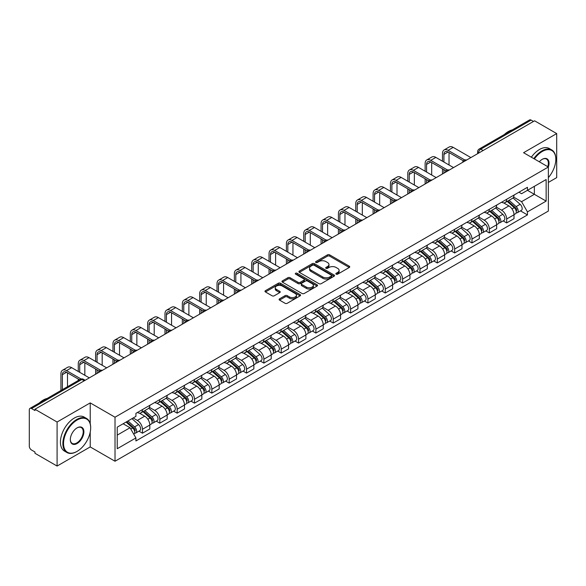 <?xml version="1.0" encoding="UTF-8"?>
<svg xmlns="http://www.w3.org/2000/svg" width="586" height="586" viewBox="0 0 586 586"><rect width="100%" height="100%" fill="white"/><g stroke="black" fill="none" stroke-linecap="round" stroke-linejoin="round"><path stroke-width="0.88" d="M336.166 274.16A1.077 0.623 0 0 0 337.697 274.16L349.285 267.465A1.546 0.894 0 0 0 349.739 266.835A1.546 0.894 0 0 0 349.285 266.205L329.647 254.866A1.546 0.894 0 0 0 327.464 254.866L315.869 261.561A1.077 0.623 0 0 0 315.554 262.001A1.077 0.623 0 0 0 315.869 262.44A1.077 0.623 0 0 0 317.4 262.44L318.894 261.576A4.937 2.849 0 0 1 325.882 261.576L327.515 262.521A4.937 2.849 0 0 1 328.966 264.535A4.937 2.849 0 0 1 327.515 266.557L326.021 267.421A1.077 0.623 0 0 0 325.699 267.861A1.077 0.623 0 0 0 326.021 268.3A1.077 0.623 0 0 0 327.545 268.3L329.046 267.436A4.937 2.849 0 0 1 336.027 267.436L337.668 268.381A4.937 2.849 0 0 1 339.111 270.395A4.937 2.849 0 0 1 337.668 272.417L336.166 273.281A1.077 0.623 0 0 0 335.851 273.721A1.077 0.623 0 0 0 336.166 274.16L336.166 273.281M279.559 298.845A1.546 0.894 0 0 0 279.104 299.475A1.546 0.894 0 0 0 279.559 300.105L285.067 303.284A1.546 0.894 0 0 0 287.25 303.284L300.127 295.849A1.546 0.894 0 0 0 300.581 295.219A1.546 0.894 0 0 0 300.127 294.59L280.489 283.25A1.546 0.894 0 0 0 278.306 283.25L265.429 290.685A1.546 0.894 0 0 0 264.975 291.315A1.546 0.894 0 0 0 265.429 291.945L272.087 295.784A1.546 0.894 0 0 0 274.263 295.784L279.778 292.604A1.546 0.894 0 0 0 280.225 291.975A1.546 0.894 0 0 0 279.778 291.345L276.475 289.44A4.131 2.381 0 0 1 275.266 287.755A4.131 2.381 0 0 1 277.815 285.55A4.131 2.381 0 0 1 282.313 286.071L295.241 293.535A4.131 2.381 0 0 1 296.457 295.219A4.131 2.381 0 0 1 293.908 297.424A4.131 2.381 0 0 1 289.403 296.904L287.25 295.659A1.546 0.894 0 0 0 285.067 295.659L279.559 298.845L279.559 300.105M115.017 417.21L90.222 402.897L57.091 422.023L34.97 409.255L534.578 120.804L556.7 133.579L523.569 152.704L548.364 167.017L115.017 417.21L115.017 461.241L548.364 211.048L548.364 167.017A9.588 5.538 -60 0 0 542.248 159.319L542.248 159.319A9.588 5.538 -60 0 0 539.303 161.787M319.004 283.69A1.546 0.894 0 0 0 321.187 283.69L334.064 276.255A1.546 0.894 0 0 0 334.518 275.625A1.546 0.894 0 0 0 334.064 274.995L314.426 263.656A1.546 0.894 0 0 0 312.243 263.656L299.365 271.091A1.546 0.894 0 0 0 298.911 271.721A1.546 0.894 0 0 0 299.365 272.351L319.004 283.69M296.033 274.395A1.077 0.623 0 0 1 297.124 274.548L297.124 273.266L317.099 284.796A1.546 0.894 0 0 1 317.546 285.426A1.546 0.894 0 0 1 317.099 286.056L304.222 293.491A1.546 0.894 0 0 1 302.039 293.491L282.393 282.144L282.393 280.884A1.546 0.894 0 0 0 281.947 281.514A1.546 0.894 0 0 0 282.393 282.144M282.393 280.884L287.909 277.705A1.546 0.894 0 0 1 290.092 277.705L298.054 282.305A1.546 0.894 0 0 0 300.237 282.305L303.892 280.196A1.546 0.894 0 0 0 304.346 279.566A1.546 0.894 0 0 0 303.892 278.936L295.6 274.145A1.077 0.623 0 0 1 295.285 273.706A1.077 0.623 0 0 1 295.952 273.127A1.077 0.623 0 0 1 297.124 273.266M57.091 422.023L57.091 466.053L34.97 453.286L34.97 451.996L31.527 450.011A3.142 1.817 -120 0 1 29.3 446.158L29.3 409.826A3.142 1.817 -120 0 1 29.952 408.391L80.311 379.318A3.142 1.817 60 0 1 81.886 379.472L31.527 408.545A3.142 1.817 -120 0 0 29.952 408.391M548.364 182.422L556.7 177.609L556.7 133.579M57.091 466.053L90.222 446.928L115.017 461.241M34.97 409.255L34.97 410.537L31.527 408.545M483.106 150.521L480.769 149.174A3.142 1.817 60 0 0 479.194 149.02L529.561 119.947A3.142 1.817 60 0 1 531.128 120.101L480.769 149.174A3.142 1.817 120 0 0 478.55 153.027L478.55 153.158M533.465 121.449L531.128 120.101M506.67 199.306A7.23 4.175 60 0 1 505.176 202.551L512.516 198.317A7.23 4.175 -120 0 0 514.01 195.065M496.261 207.092L501.557 210.154A7.23 4.175 60 0 1 506.67 219.01L514.01 214.776A7.23 4.175 -120 0 0 508.897 205.913L503.645 202.881M514.01 214.776L514.01 218.688L506.67 222.922L503.154 220.893M505.176 202.551A7.23 4.175 60 0 1 501.616 202.221M506.67 219.01L506.67 222.922M489.332 209.319A7.23 4.175 60 0 1 487.83 212.564L495.17 208.33A7.23 4.175 -120 0 0 496.664 205.078M485.809 230.906L489.332 232.935L496.664 228.701L496.664 224.782A7.23 4.175 -120 0 0 491.551 215.926L486.299 212.894M487.83 212.564A7.23 4.175 60 0 1 484.27 212.235M478.916 217.106L484.219 220.168A7.23 4.175 60 0 1 489.332 229.023L489.332 232.935M471.986 219.332A7.23 4.175 60 0 1 470.492 222.577L477.824 218.344A7.23 4.175 -120 0 0 479.326 215.091M468.47 240.919L471.986 242.948L479.326 238.714L479.326 234.796A7.23 4.175 -120 0 0 474.213 225.94L468.961 222.907M470.492 222.577A7.23 4.175 60 0 1 466.932 222.248M461.57 227.119L466.874 230.173A7.23 4.175 60 0 1 471.986 239.037L471.986 242.948M454.641 229.346A7.23 4.175 60 0 1 453.146 232.591L460.486 228.35A7.23 4.175 -120 0 0 461.98 225.105M451.125 250.933L454.641 252.962L461.98 248.728L461.98 244.809A7.23 4.175 -120 0 0 456.868 235.953L451.616 232.92M453.146 232.591A7.23 4.175 60 0 1 449.587 232.261M444.232 237.132L449.528 240.187A7.23 4.175 60 0 1 454.641 249.05L454.641 252.962M437.303 239.352A7.23 4.175 60 0 1 435.801 242.604L443.141 238.363A7.23 4.175 -120 0 0 444.635 235.118M433.787 260.946L437.303 262.975L444.642 258.741L444.642 254.822A7.23 4.175 -120 0 0 439.522 245.966L434.27 242.934M435.801 242.604A7.23 4.175 60 0 1 432.241 242.274M426.886 247.145L432.19 250.2A7.23 4.175 60 0 1 437.303 259.063L437.303 262.975M419.957 249.365A7.23 4.175 60 0 1 418.463 252.617L425.795 248.376A7.23 4.175 -120 0 0 427.297 245.131M416.441 270.959L419.957 272.988L427.297 268.754L427.297 264.835A7.23 4.175 -120 0 0 422.184 255.979L416.932 252.947M418.463 252.617A7.23 4.175 60 0 1 414.903 252.288M409.548 257.159L414.844 260.213A7.23 4.175 60 0 1 419.957 269.077L419.957 272.988M402.619 259.378A7.23 4.175 60 0 1 401.117 262.631L408.457 258.389A7.23 4.175 -120 0 0 409.951 255.144M399.095 280.972L402.619 283.001L409.951 278.768L409.951 274.849A7.23 4.175 -120 0 0 404.838 265.993L399.586 262.96M401.117 262.631A7.23 4.175 60 0 1 397.557 262.301M392.202 267.172L397.498 270.227A7.23 4.175 60 0 1 402.619 279.083L402.619 283.001M385.273 269.392A7.23 4.175 60 0 1 383.771 272.644L391.111 268.403A7.23 4.175 -120 0 0 392.613 265.158M381.757 290.986L385.273 293.015L392.613 288.781L392.613 284.862A7.23 4.175 -120 0 0 387.5 276.006L382.248 272.973M383.771 272.644A7.23 4.175 60 0 1 380.211 272.314M374.857 277.178L380.16 280.24A7.23 4.175 60 0 1 385.273 289.096L385.273 293.015M367.927 279.405A7.23 4.175 60 0 1 366.433 282.65L373.773 278.416A7.23 4.175 -120 0 0 375.267 275.171M364.411 300.999L367.927 303.028L375.267 298.794L375.267 294.875A7.23 4.175 -120 0 0 370.154 286.019L364.902 282.987M366.433 282.65A7.23 4.175 60 0 1 362.873 282.327M357.519 287.191L362.815 290.253A7.23 4.175 60 0 1 367.927 299.109L367.927 303.028M350.589 289.418A7.23 4.175 60 0 1 349.088 292.663L356.427 288.429A7.23 4.175 -120 0 0 357.921 285.184M347.066 311.005L350.589 313.041L357.921 308.8L357.921 304.888A7.23 4.175 -120 0 0 352.809 296.033L347.557 293M349.088 292.663A7.23 4.175 60 0 1 345.528 292.341M340.173 297.205L345.476 300.266A7.23 4.175 60 0 1 350.589 309.122L350.589 313.041M333.244 299.431A7.23 4.175 60 0 1 331.749 302.676L339.082 298.442A7.23 4.175 -120 0 0 340.583 295.197M329.728 321.018L333.244 323.054L340.583 318.813L340.583 314.902A7.23 4.175 -120 0 0 335.47 306.046L330.218 303.013M331.749 302.676A7.23 4.175 60 0 1 328.189 302.354M322.827 307.218L328.131 310.28A7.23 4.175 60 0 1 333.244 319.136L333.244 323.054M315.898 309.445A7.23 4.175 60 0 1 314.404 312.69L321.743 308.456A7.23 4.175 -120 0 0 323.238 305.211M312.382 331.031L315.898 333.068L323.238 328.827L323.238 324.915A7.23 4.175 -120 0 0 318.125 316.059L312.873 313.027M314.404 312.69A7.23 4.175 60 0 1 310.844 312.367M305.489 317.231L310.785 320.293A7.23 4.175 60 0 1 315.898 329.149L315.898 333.068M298.56 319.458A7.23 4.175 60 0 1 297.058 322.703L304.398 318.469A7.23 4.175 -120 0 0 305.892 315.224M295.044 341.045L298.56 343.081L305.899 338.84L305.899 334.928A7.23 4.175 -120 0 0 300.779 326.072L295.527 323.04M297.058 322.703A7.23 4.175 60 0 1 293.498 322.381M288.144 327.244L293.447 330.306A7.23 4.175 60 0 1 298.56 339.162L298.56 343.081M281.214 329.471A7.23 4.175 60 0 1 279.72 332.716L287.052 328.482A7.23 4.175 -120 0 0 288.554 325.237M277.698 351.058L281.214 353.087L288.554 348.853L288.554 344.942A7.23 4.175 -120 0 0 283.441 336.078L278.189 333.053M279.72 332.716A7.23 4.175 60 0 1 276.16 332.394M270.805 337.258L276.101 340.32A7.23 4.175 60 0 1 281.214 349.175L281.214 353.087M263.876 339.484A7.23 4.175 60 0 1 262.374 342.729L269.714 338.496A7.23 4.175 -120 0 0 271.208 335.251M260.352 361.071L263.876 363.1L271.208 358.866L271.208 354.955A7.23 4.175 -120 0 0 266.095 346.092L260.843 343.059M262.374 342.729A7.23 4.175 60 0 1 258.814 342.4M253.46 347.271L258.756 350.333A7.23 4.175 60 0 1 263.876 359.189L263.876 363.1M246.53 349.498A7.23 4.175 60 0 1 245.036 352.743L252.368 348.509A7.23 4.175 -120 0 0 253.87 345.257M243.014 371.085L246.53 373.114L253.87 368.88L253.87 364.968A7.23 4.175 -120 0 0 248.757 356.105L243.505 353.072M245.036 352.743A7.23 4.175 60 0 1 241.469 352.413M236.114 357.284L241.417 360.346A7.23 4.175 60 0 1 246.53 369.202L246.53 373.114M229.185 359.511A7.23 4.175 60 0 1 227.69 362.756L235.03 358.522A7.23 4.175 -120 0 0 236.524 355.27M225.669 381.098L229.185 383.127L236.524 378.893L236.524 374.974A7.23 4.175 -120 0 0 231.411 366.118L226.159 363.086M227.69 362.756A7.23 4.175 60 0 1 224.13 362.426M218.776 367.297L224.072 370.359A7.23 4.175 60 0 1 229.185 379.215L229.185 383.127M211.846 369.524A7.23 4.175 60 0 1 210.345 372.769L217.684 368.535A7.23 4.175 -120 0 0 219.179 365.283M208.323 391.111L211.846 393.14L219.179 388.906L219.179 384.987A7.23 4.175 -120 0 0 214.066 376.131L208.814 373.099M210.345 372.769A7.23 4.175 60 0 1 206.785 372.44M201.43 377.311L206.733 380.365A7.23 4.175 60 0 1 211.846 389.229L211.846 393.14M194.501 379.538A7.23 4.175 60 0 1 193.006 382.783L200.339 378.541A7.23 4.175 -120 0 0 201.84 375.296M190.985 401.124L194.501 403.153L201.84 398.92L201.84 395.001A7.23 4.175 -120 0 0 196.728 386.145L191.475 383.112M193.006 382.783A7.23 4.175 60 0 1 189.446 382.453M184.092 387.324L189.388 390.379A7.23 4.175 60 0 1 194.501 399.242L194.501 403.153M177.155 389.551A7.23 4.175 60 0 1 175.661 392.796L183 388.555A7.23 4.175 -120 0 0 184.495 385.31M173.639 411.138L177.155 413.167L184.495 408.933L184.495 405.014A7.23 4.175 -120 0 0 179.382 396.158L174.13 393.125M175.661 392.796A7.23 4.175 60 0 1 172.101 392.466M166.746 397.337L172.042 400.392A7.23 4.175 60 0 1 177.155 409.255L177.155 413.167M159.817 399.557A7.23 4.175 60 0 1 158.315 402.809L165.655 398.568A7.23 4.175 -120 0 0 167.156 395.323M156.301 421.151L159.817 423.18L167.156 418.946L167.156 415.027A7.23 4.175 -120 0 0 162.036 406.171L156.784 403.139M158.315 402.809A7.23 4.175 60 0 1 154.755 402.479M149.401 407.351L154.704 410.405A7.23 4.175 60 0 1 159.817 419.268L159.817 423.18M142.471 409.57A7.23 4.175 60 0 1 140.977 412.822L148.309 408.581A7.23 4.175 -120 0 0 149.811 405.336M138.955 431.164L142.471 433.193L149.811 428.959L149.811 425.04A7.23 4.175 -120 0 0 144.698 416.185L139.446 413.152M140.977 412.822A7.23 4.175 60 0 1 137.417 412.493M133.132 417.979L137.358 420.418A7.23 4.175 60 0 1 142.471 429.274L142.471 433.193M518.954 192.215L521.569 193.717L546.137 179.536L534.351 186.341L534.351 194.296L521.569 201.679L513.6 197.079M117.237 435.12L130.019 427.736L135.915 437.94L117.237 448.722L117.237 427.157L135.915 416.375L135.915 413.357L527.459 187.3L527.459 190.318L546.137 201.101L527.459 211.883L521.569 201.679M546.137 179.536L546.137 201.101M135.915 437.94L135.915 440.958L527.459 214.901L527.459 211.883M90.222 402.897L90.222 423.707M90.222 432.102L90.222 446.928M130.019 427.736L123.126 423.759M520.5 210.879L527.459 214.901M336.598 274.314L337.668 273.699A4.937 2.849 0 0 0 339.111 271.684L339.111 270.395M328.966 264.535L328.966 265.824A4.937 2.849 0 0 1 327.515 267.839L326.446 268.454M349.271 267.48L329.647 256.148A1.546 0.894 0 0 0 327.464 256.148L316.301 262.594M334.064 274.995L334.064 276.255L314.426 264.938A1.546 0.894 0 0 0 312.243 264.938L299.387 272.365M331.339 276.065A1.077 0.623 0 0 0 331.654 275.625A1.077 0.623 0 0 0 331.339 275.186L314.096 265.231A1.077 0.623 0 0 0 312.565 265.231L310.983 266.147A4.937 2.849 0 0 0 309.54 268.161A4.937 2.849 0 0 0 310.983 270.175L322.769 276.98A4.937 2.849 0 0 0 329.757 276.98L331.339 276.065L331.339 277.354A1.077 0.623 0 0 0 331.654 276.907L331.654 275.625M309.54 268.161L309.54 269.443A4.937 2.849 0 0 0 310.983 271.457L310.983 270.175M331.339 277.354L329.757 278.262A4.937 2.849 0 0 1 322.769 278.262L310.983 271.457M282.415 282.159L287.909 278.987L287.909 277.705M304.346 279.566L304.346 280.848A1.546 0.894 0 0 1 303.892 281.478L300.237 283.587A1.546 0.894 0 0 1 298.054 283.587L290.092 278.987A1.546 0.894 0 0 0 287.909 278.987M297.124 274.548L317.077 286.063M306.324 287.074A4.131 2.381 0 0 0 310.822 287.594A4.131 2.381 0 0 0 313.371 285.389A4.131 2.381 0 0 0 312.162 283.705L307.606 281.075A1.546 0.894 0 0 0 305.423 281.075L301.768 283.185A1.546 0.894 0 0 0 301.314 283.814A1.546 0.894 0 0 0 301.768 284.444L306.324 287.074L306.324 288.363A4.131 2.381 0 0 0 310.822 288.876A4.131 2.381 0 0 0 313.371 286.679L313.371 285.389M301.314 283.814L301.314 285.104A1.546 0.894 0 0 0 301.768 285.734L301.768 284.444M306.324 288.363L301.768 285.734M296.457 295.219L296.457 296.501A4.131 2.381 0 0 1 293.908 298.706A4.131 2.381 0 0 1 289.403 298.186L287.25 296.948A1.546 0.894 0 0 0 285.067 296.948L279.581 300.113M275.266 287.755L275.266 289.037A4.131 2.381 0 0 0 276.475 290.722L276.475 289.44M279.756 292.619L276.475 290.722M300.105 295.864L280.489 284.532A1.546 0.894 0 0 0 278.306 284.532L265.451 291.953M507.176 201.394L514.244 207.7A3.934 2.271 60 0 1 515.475 213.78L514.01 214.63M507.359 201.562L510.684 203.481M507.886 200.983L515.753 208.001A1.89 1.091 60 0 1 516.347 210.916A1.89 1.091 60 0 1 516.171 210.989M509.066 200.302L516.134 206.609A3.934 2.271 60 0 1 517.365 212.689A3.934 2.271 60 0 1 516.178 212.813M513.006 197.936L520.134 204.302A3.934 2.271 60 0 1 521.364 210.381L517.365 212.689M443.917 162.044L443.917 154.404A5.897 3.406 60 0 1 445.14 151.708A5.897 3.406 60 0 1 448.085 152.001L463.401 160.842M470.873 157.583L453.198 147.379A7.94 4.585 -120 0 0 449.228 146.983L444.115 149.935A7.94 4.585 -120 0 0 442.474 153.576L442.474 161.209M464.837 160L448.085 150.331A7.94 4.585 -120 0 0 444.115 149.935M442.474 168.783L442.474 173.983M443.917 173.148L443.917 169.618M449.03 164.996L449.03 152.543M489.83 211.407L496.899 217.714A3.934 2.271 60 0 1 498.129 223.793L496.664 224.643M490.021 211.575L493.346 213.494M490.541 210.997L498.408 218.014A1.89 1.091 60 0 1 499.001 220.929A1.89 1.091 60 0 1 498.825 221.003M491.72 210.315L498.789 216.622A3.934 2.271 60 0 1 500.019 222.702A3.934 2.271 60 0 1 498.833 222.827M495.661 207.949L502.788 214.315A3.934 2.271 60 0 1 504.026 220.395L500.019 222.702M472.492 221.42L479.553 227.727A3.934 2.271 60 0 1 480.791 233.807L479.326 234.649M472.675 221.589L476 223.508M473.202 221.01L481.062 228.027A1.89 1.091 60 0 1 481.655 230.943A1.89 1.091 60 0 1 481.487 231.016M474.382 220.329L481.443 226.636A3.934 2.271 60 0 1 482.681 232.715A3.934 2.271 60 0 1 481.494 232.84M478.315 217.963L485.45 224.328A3.934 2.271 60 0 1 486.68 230.401L482.681 232.715M426.571 172.057L426.571 164.417A5.897 3.406 60 0 1 427.795 161.721A5.897 3.406 60 0 1 430.739 162.014L446.056 170.856M453.535 167.596L435.859 157.392A7.94 4.585 -120 0 0 431.889 156.997L426.769 159.949A7.94 4.585 -120 0 0 425.128 163.582L425.128 171.222M447.492 170.013L430.739 160.344A7.94 4.585 -120 0 0 426.769 159.949M425.128 178.796L425.128 183.997M426.571 183.162L426.571 179.631M431.684 175.009L431.684 162.556M409.233 182.07L409.233 174.43A5.897 3.406 60 0 1 410.449 171.735A5.897 3.406 60 0 1 413.401 172.028L428.718 180.869M436.189 177.609L418.514 167.406A7.94 4.585 -120 0 0 414.544 167.01L409.431 169.962A7.94 4.585 -120 0 0 407.783 173.595L407.783 181.235M430.153 180.027L413.401 170.358A7.94 4.585 -120 0 0 409.431 169.962M407.783 188.809L407.783 194.01M409.233 193.175L409.233 189.644M414.346 185.022L414.346 172.57M548.364 177.595A19.184 11.075 120 0 0 555.814 159.319A19.184 11.075 120 0 0 542.248 151.488A19.184 11.075 120 0 0 534.373 158.945M533.802 158.616A19.653 11.346 -60 0 1 541.911 150.91A19.653 11.346 -60 0 1 551.741 149.935A19.653 11.346 -60 0 1 555.814 158.931A19.653 11.346 -60 0 1 555.806 159.128M547.771 166.68A9.12 5.267 120 0 0 546.474 159.055A9.12 5.267 120 0 0 542.079 159.414M504.37 134.487A19.653 11.346 -60 0 1 508.34 131.528A19.653 11.346 -60 0 1 512.311 129.902M531.356 157.202A19.653 11.346 -60 0 1 539.472 149.496A19.653 11.346 -60 0 1 549.294 148.522L551.741 149.935M76.773 451.55L77.103 451.359A19.184 11.075 120 0 0 90.669 427.868A19.184 11.075 120 0 0 77.103 420.037A19.184 11.075 120 0 0 63.544 443.529A19.184 11.075 120 0 0 77.103 451.359L76.773 451.55A19.653 11.346 -60 0 1 66.943 452.524A19.653 11.346 -60 0 1 63.933 436.775A19.653 11.346 -60 0 1 76.773 419.459A19.653 11.346 -60 0 1 86.596 418.485A19.653 11.346 -60 0 1 90.669 427.48A19.653 11.346 -60 0 1 90.669 427.677M77.103 427.868L77.103 427.868A9.588 5.538 -60 0 1 83.886 431.779A9.588 5.538 -60 0 1 77.103 443.529A9.588 5.538 -60 0 1 70.32 439.61A9.588 5.538 -60 0 1 77.103 427.868L77.103 427.868M70.327 439.412A9.12 5.267 120 0 0 72.21 443.404A9.12 5.267 120 0 0 76.773 442.95A9.12 5.267 120 0 0 82.729 434.915A9.12 5.267 120 0 0 81.329 427.604A9.12 5.267 120 0 0 76.934 427.963M39.225 403.036A19.653 11.346 -60 0 1 43.196 400.077A19.653 11.346 -60 0 1 47.166 398.451M66.943 452.524L64.497 451.11A19.653 11.346 -60 0 1 61.486 435.361A19.653 11.346 -60 0 1 74.327 418.045A19.653 11.346 -60 0 1 84.15 417.071L86.596 418.485M455.146 231.433L462.215 237.74A3.934 2.271 60 0 1 463.445 243.82L461.98 244.662M455.329 231.602L458.662 233.521M455.857 231.023L463.724 238.041A1.89 1.091 60 0 1 464.317 240.956A1.89 1.091 60 0 1 464.141 241.029M457.036 230.342L464.105 236.649A3.934 2.271 60 0 1 465.335 242.729A3.934 2.271 60 0 1 464.149 242.853M460.977 227.976L468.104 234.341A3.934 2.271 60 0 1 469.342 240.414L465.335 242.729M437.801 241.447L444.869 247.753A3.934 2.271 60 0 1 446.107 253.833L444.635 254.676M437.991 241.615L441.317 243.534M438.518 241.036L446.378 248.054A1.89 1.091 60 0 1 446.972 250.969A1.89 1.091 60 0 1 446.803 251.035M439.69 240.355L446.759 246.662A3.934 2.271 60 0 1 447.997 252.742A3.934 2.271 60 0 1 446.803 252.866M443.631 237.989L450.759 244.355A3.934 2.271 60 0 1 451.996 250.427L447.997 252.742M420.462 251.46L427.524 257.767A3.934 2.271 60 0 1 428.762 263.846L427.297 264.689M420.645 251.628L423.971 253.548M421.173 251.05L429.04 258.067A1.89 1.091 60 0 1 429.626 260.982A1.89 1.091 60 0 1 429.457 261.048M422.352 250.369L429.413 256.675A3.934 2.271 60 0 1 430.651 262.755A3.934 2.271 60 0 1 429.465 262.88M426.293 248.003L433.42 254.368A3.934 2.271 60 0 1 434.651 260.44L430.651 262.755M391.888 192.083L391.888 184.444A5.897 3.406 60 0 1 393.111 181.748A5.897 3.406 60 0 1 396.055 182.041L411.372 190.882M418.844 187.623L401.168 177.419A7.94 4.585 -120 0 0 397.198 177.023L392.085 179.975A7.94 4.585 -120 0 0 390.444 183.608L390.444 191.248M412.808 190.04L396.055 180.371A7.94 4.585 -120 0 0 392.085 179.975M390.444 198.822L390.444 204.023M391.888 203.188L391.888 199.658M397 195.035L397 182.583M374.542 202.097L374.542 194.457A5.897 3.406 60 0 1 375.765 191.761A5.897 3.406 60 0 1 378.717 192.054L394.026 200.895M401.505 197.636L383.83 187.432A7.94 4.585 -120 0 0 379.86 187.037L374.747 189.989A7.94 4.585 -120 0 0 373.099 193.622L373.099 201.262M395.462 200.053L378.717 190.384A7.94 4.585 -120 0 0 374.747 189.989M373.099 208.836L373.099 214.036M374.542 213.201L374.542 209.671M379.662 205.049L379.662 192.596M357.204 212.11L357.204 204.47A5.897 3.406 60 0 1 358.42 201.774A5.897 3.406 60 0 1 361.372 202.067L376.688 210.909M384.16 207.649L366.484 197.445A7.94 4.585 -120 0 0 362.514 197.05L357.401 200.002A7.94 4.585 -120 0 0 355.753 203.635L355.753 211.275M378.124 210.066L361.372 200.397A7.94 4.585 -120 0 0 357.401 200.002M355.753 218.849L355.753 224.05M357.204 223.215L357.204 219.684M362.316 215.062L362.316 202.61M403.117 261.473L410.185 267.78A3.934 2.271 60 0 1 411.416 273.86L409.951 274.702M403.307 261.642L406.633 263.561M403.827 261.063L411.694 268.08A1.89 1.091 60 0 1 412.288 270.996A1.89 1.091 60 0 1 412.112 271.062M405.007 260.382L412.075 266.689A3.934 2.271 60 0 1 413.306 272.768A3.934 2.271 60 0 1 412.119 272.893M408.947 258.016L416.075 264.374A3.934 2.271 60 0 1 417.313 270.454L413.306 272.768M339.858 222.123L339.858 214.483A5.897 3.406 60 0 1 341.081 211.788A5.897 3.406 60 0 1 344.026 212.073L359.343 220.922M366.821 217.662L349.139 207.459A7.94 4.585 -120 0 0 345.169 207.063L340.056 210.015A7.94 4.585 -120 0 0 338.415 213.648L338.415 221.288M360.778 220.08L344.026 210.411A7.94 4.585 -120 0 0 340.056 210.015M338.415 228.862L338.415 234.063M339.858 233.228L339.858 229.697M344.971 225.075L344.971 212.623M385.771 271.486L392.84 277.793A3.934 2.271 60 0 1 394.078 283.873L392.605 284.715M385.962 271.655L389.287 273.574M386.489 271.076L394.349 278.094A1.89 1.091 60 0 1 394.942 281.009A1.89 1.091 60 0 1 394.774 281.075M387.661 270.395L394.73 276.702A3.934 2.271 60 0 1 395.968 282.782A3.934 2.271 60 0 1 394.781 282.906M391.602 268.029L398.736 274.387A3.934 2.271 60 0 1 399.967 280.467L395.968 282.782M322.52 232.137L322.52 224.497A5.897 3.406 60 0 1 323.736 221.801A5.897 3.406 60 0 1 326.688 222.087L342.004 230.935M349.476 227.676L331.801 217.465A7.94 4.585 -120 0 0 327.83 217.076L322.718 220.028A7.94 4.585 -120 0 0 321.069 223.662L321.069 231.302M343.44 230.093L326.688 220.424A7.94 4.585 -120 0 0 322.718 220.028M321.069 238.876L321.069 244.069M322.52 243.241L322.52 239.711M327.633 235.089L327.633 222.636M368.433 281.5L375.501 287.807A3.934 2.271 60 0 1 376.732 293.879L375.267 294.729M368.616 281.668L371.942 283.587M369.143 281.09L377.01 288.107A1.89 1.091 60 0 1 377.604 291.022A1.89 1.091 60 0 1 377.428 291.088M370.323 280.408L377.391 286.715A3.934 2.271 60 0 1 378.622 292.795A3.934 2.271 60 0 1 377.435 292.919M374.264 278.042L381.391 284.4A3.934 2.271 60 0 1 382.621 290.48L378.622 292.795M305.174 242.15L305.174 234.51A5.897 3.406 60 0 1 306.397 231.807A5.897 3.406 60 0 1 309.342 232.1L324.659 240.941M332.13 237.689L314.455 227.478A7.94 4.585 -120 0 0 310.485 227.09L305.372 230.042A7.94 4.585 -120 0 0 303.731 233.675L303.731 241.315M326.094 240.106L309.342 230.437A7.94 4.585 -120 0 0 305.372 230.042M303.731 248.889L303.731 254.082M305.174 253.255L305.174 249.724M310.287 245.102L310.287 232.649M351.087 291.513L358.156 297.82A3.934 2.271 60 0 1 359.386 303.892L357.921 304.742M351.278 291.682L354.603 293.601M351.805 291.103L359.665 298.12A1.89 1.091 60 0 1 360.258 301.036A1.89 1.091 60 0 1 360.082 301.101M352.977 290.422L360.046 296.728A3.934 2.271 60 0 1 361.276 302.801A3.934 2.271 60 0 1 360.09 302.933M356.918 288.056L364.045 294.414A3.934 2.271 60 0 1 365.283 300.493L361.276 302.801M287.829 252.163L287.829 244.523A5.897 3.406 60 0 1 289.052 241.82A5.897 3.406 60 0 1 291.996 242.113L307.313 250.955M314.792 247.702L297.117 237.491A7.94 4.585 -120 0 0 293.147 237.103L288.026 240.055A7.94 4.585 -120 0 0 286.386 243.688L286.386 251.328M308.749 250.119L291.996 240.443A7.94 4.585 -120 0 0 288.026 240.055M286.386 258.902L286.386 264.096M287.829 263.26L287.829 259.737M292.941 255.115L292.941 242.663M333.749 301.526L340.81 307.833A3.934 2.271 60 0 1 342.048 313.906L340.583 314.755M333.932 301.695L337.258 303.614M334.46 301.116L342.319 308.126A1.89 1.091 60 0 1 342.913 311.049A1.89 1.091 60 0 1 342.744 311.115M335.639 300.435L342.7 306.742A3.934 2.271 60 0 1 343.938 312.814A3.934 2.271 60 0 1 342.751 312.946M339.58 298.069L346.707 304.427A3.934 2.271 60 0 1 347.938 310.507L343.938 312.814M316.403 311.54L323.472 317.846A3.934 2.271 60 0 1 324.703 323.919L323.238 324.769M316.587 311.701L319.919 313.627M317.114 311.122L324.981 318.139A1.89 1.091 60 0 1 325.574 321.062A1.89 1.091 60 0 1 325.398 321.128M318.293 310.448L325.362 316.755A3.934 2.271 60 0 1 326.592 322.827A3.934 2.271 60 0 1 325.406 322.959M322.234 308.082L329.361 314.44A3.934 2.271 60 0 1 330.599 320.52L326.592 322.827M299.058 321.553L306.126 327.852A3.934 2.271 60 0 1 307.364 333.932L305.892 334.782M299.248 321.714L302.574 323.64M299.776 321.135L307.635 328.153A1.89 1.091 60 0 1 308.229 331.075A1.89 1.091 60 0 1 308.06 331.141M300.948 320.461L308.016 326.768A3.934 2.271 60 0 1 309.254 332.841A3.934 2.271 60 0 1 308.06 332.965M304.888 318.095L312.016 324.454A3.934 2.271 60 0 1 313.254 330.533L309.254 332.841M281.72 331.566L288.781 337.866A3.934 2.271 60 0 1 290.019 343.945L288.554 344.795M281.903 331.727L285.228 333.654M282.43 331.149L290.297 338.166A1.89 1.091 60 0 1 290.883 341.089A1.89 1.091 60 0 1 290.715 341.155M283.609 330.475L290.671 336.774A3.934 2.271 60 0 1 291.909 342.854A3.934 2.271 60 0 1 290.722 342.978M287.55 328.109L294.677 334.467A3.934 2.271 60 0 1 295.908 340.547L291.909 342.854M264.374 341.572L271.443 347.879A3.934 2.271 60 0 1 272.673 353.959L271.208 354.808M264.564 341.741L267.89 343.66M265.084 341.162L272.951 348.179A1.89 1.091 60 0 1 273.545 351.095A1.89 1.091 60 0 1 273.369 351.168M266.264 340.481L273.332 346.787A3.934 2.271 60 0 1 274.563 352.867A3.934 2.271 60 0 1 273.376 352.992M270.205 338.122L277.332 344.48A3.934 2.271 60 0 1 278.57 350.56L274.563 352.867M247.028 351.585L254.097 357.892A3.934 2.271 60 0 1 255.335 363.972L253.863 364.822M247.219 351.754L250.544 353.673M247.746 351.175L255.606 358.192A1.89 1.091 60 0 1 256.199 361.108A1.89 1.091 60 0 1 256.031 361.181M248.918 350.494L255.987 356.801A3.934 2.271 60 0 1 257.225 362.88A3.934 2.271 60 0 1 256.038 363.005M252.859 348.128L259.994 354.493A3.934 2.271 60 0 1 261.224 360.573L257.225 362.88M270.49 262.176L270.49 254.536A5.897 3.406 60 0 1 271.706 251.834A5.897 3.406 60 0 1 274.658 252.126L289.975 260.968M297.446 257.715L279.771 247.504A7.94 4.585 -120 0 0 275.801 247.116L270.688 250.068A7.94 4.585 -120 0 0 269.04 253.701L269.04 261.341M291.41 260.133L274.658 250.456A7.94 4.585 -120 0 0 270.688 250.068M269.04 268.915L269.04 274.109M270.49 273.274L270.49 269.743M275.603 265.128L275.603 252.676M253.145 272.182L253.145 264.55A5.897 3.406 60 0 1 254.368 261.847A5.897 3.406 60 0 1 257.313 262.14L272.629 270.981M280.101 267.721L262.425 257.518A7.94 4.585 -120 0 0 258.455 257.129L253.342 260.081A7.94 4.585 -120 0 0 251.702 263.715L251.702 271.355M274.065 270.146L257.313 260.47A7.94 4.585 -120 0 0 253.342 260.081M251.702 278.921L251.702 284.122M253.145 283.287L253.145 279.756M258.258 275.142L258.258 262.689M235.799 282.196L235.799 274.563A5.897 3.406 60 0 1 237.022 271.86A5.897 3.406 60 0 1 239.974 272.153L255.284 280.994M262.762 277.735L245.087 267.531A7.94 4.585 -120 0 0 241.117 267.135L236.004 270.095A7.94 4.585 -120 0 0 234.356 273.728L234.356 281.361M256.719 280.159L239.974 270.483A7.94 4.585 -120 0 0 236.004 270.095M234.356 288.935L234.356 294.135M235.799 293.3L235.799 289.77M240.919 285.148L240.919 272.702M218.461 292.209L218.461 284.576A5.897 3.406 60 0 1 219.677 281.873A5.897 3.406 60 0 1 222.629 282.166L237.945 291.008M245.417 287.748L227.742 277.544A7.94 4.585 -120 0 0 223.771 277.149L218.659 280.101A7.94 4.585 -120 0 0 217.01 283.741L217.01 291.374M239.381 290.165L222.629 280.496A7.94 4.585 -120 0 0 218.659 280.101M217.01 298.948L217.01 304.149M218.461 303.314L218.461 299.783M223.574 295.161L223.574 282.708M201.115 302.222L201.115 294.59A5.897 3.406 60 0 1 202.338 291.887A5.897 3.406 60 0 1 205.283 292.18L220.6 301.021M228.079 297.761L210.396 287.558A7.94 4.585 -120 0 0 206.426 287.162L201.313 290.114A7.94 4.585 -120 0 0 199.672 293.754L199.672 301.387M222.035 300.179L205.283 290.51A7.94 4.585 -120 0 0 201.313 290.114M199.672 308.961L199.672 314.162M201.115 313.327L201.115 309.796M206.228 305.174L206.228 292.722M183.777 312.235L183.777 304.595A5.897 3.406 60 0 1 184.993 301.9A5.897 3.406 60 0 1 187.945 302.193L203.261 311.034M210.733 307.775L193.058 297.571A7.94 4.585 -120 0 0 189.088 297.175L183.975 300.127A7.94 4.585 -120 0 0 182.327 303.768L182.327 311.4M204.697 310.192L187.945 300.523A7.94 4.585 -120 0 0 183.975 300.127M182.327 318.974L182.327 324.175M183.777 323.34L183.777 319.81M188.89 315.187L188.89 302.735M229.69 361.599L236.759 367.905A3.934 2.271 60 0 1 237.989 373.985L236.524 374.835M229.873 361.767L233.206 363.686M230.401 361.188L238.268 368.206A1.89 1.091 60 0 1 238.861 371.121A1.89 1.091 60 0 1 238.685 371.194M231.58 360.507L238.649 366.814A3.934 2.271 60 0 1 239.879 372.894A3.934 2.271 60 0 1 238.692 373.018M235.521 358.141L242.648 364.507A3.934 2.271 60 0 1 243.879 370.586L239.879 372.894M166.431 322.249L166.431 314.609A5.897 3.406 60 0 1 167.655 311.913A5.897 3.406 60 0 1 170.599 312.206L185.916 321.047M193.387 317.788L175.712 307.584A7.94 4.585 -120 0 0 171.742 307.189L166.629 310.14A7.94 4.585 -120 0 0 164.988 313.774L164.988 321.414M187.352 320.205L170.599 310.536A7.94 4.585 -120 0 0 166.629 310.14M164.988 328.988L164.988 334.188M166.431 333.353L166.431 329.823M171.544 325.201L171.544 312.748M212.344 371.612L219.413 377.919A3.934 2.271 60 0 1 220.644 383.998L219.179 384.841M212.535 371.78L215.86 373.7M213.062 371.202L220.922 378.219A1.89 1.091 60 0 1 221.515 381.134A1.89 1.091 60 0 1 221.34 381.208M214.234 370.52L221.303 376.827A3.934 2.271 60 0 1 222.534 382.907A3.934 2.271 60 0 1 221.347 383.032M218.175 368.155L225.302 374.52A3.934 2.271 60 0 1 226.54 380.592L222.534 382.907M149.086 332.262L149.086 324.622A5.897 3.406 60 0 1 150.309 321.926A5.897 3.406 60 0 1 153.254 322.219L168.57 331.061M176.049 327.801L158.374 317.597A7.94 4.585 -120 0 0 154.404 317.202L149.284 320.154A7.94 4.585 -120 0 0 147.643 323.787L147.643 331.427M170.006 330.218L153.254 320.549A7.94 4.585 -120 0 0 149.284 320.154M147.643 339.001L147.643 344.202M149.086 343.367L149.086 339.836M154.199 335.214L154.199 322.761M195.006 381.625L202.067 387.932A3.934 2.271 60 0 1 203.305 394.012L201.84 394.854M195.189 381.794L198.515 383.713M195.717 381.215L203.576 388.232A1.89 1.091 60 0 1 204.17 391.148A1.89 1.091 60 0 1 204.001 391.221M196.896 380.534L203.957 386.841A3.934 2.271 60 0 1 205.195 392.92A3.934 2.271 60 0 1 204.009 393.045M200.837 378.168L207.964 384.533A3.934 2.271 60 0 1 209.195 390.606L205.195 392.92M131.747 342.275L131.747 334.635A5.897 3.406 60 0 1 132.963 331.94A5.897 3.406 60 0 1 135.915 332.233L151.232 341.074M158.703 337.814L141.028 327.611A7.94 4.585 -120 0 0 137.058 327.215L131.945 330.167A7.94 4.585 -120 0 0 130.297 333.8L130.297 341.44M152.668 340.232L135.915 330.563A7.94 4.585 -120 0 0 131.945 330.167M130.297 349.014L130.297 354.215M131.747 353.38L131.747 349.849M136.86 345.227L136.86 332.775M177.661 391.638L184.729 397.945A3.934 2.271 60 0 1 185.96 404.025L184.495 404.867M177.851 391.807L181.177 393.726M178.371 391.228L186.238 398.246A1.89 1.091 60 0 1 186.831 401.161A1.89 1.091 60 0 1 186.656 401.227M179.55 390.547L186.619 396.854A3.934 2.271 60 0 1 187.85 402.934A3.934 2.271 60 0 1 186.663 403.058M183.491 388.181L190.618 394.546A3.934 2.271 60 0 1 191.856 400.619L187.85 402.934M114.402 352.289L114.402 344.649A5.897 3.406 60 0 1 115.625 341.953A5.897 3.406 60 0 1 118.57 342.246L133.886 351.087M141.358 347.828L123.683 337.624A7.94 4.585 -120 0 0 119.712 337.228L114.6 340.18A7.94 4.585 -120 0 0 112.959 343.814L112.959 351.454M135.322 350.245L118.57 340.576A7.94 4.585 -120 0 0 114.6 340.18M112.959 359.028L112.959 364.228M114.402 363.393L114.402 359.863M119.515 355.241L119.515 342.788M160.315 401.652L167.384 407.959A3.934 2.271 60 0 1 168.621 414.038L167.149 414.881M160.505 401.82L163.831 403.739M161.033 401.242L168.893 408.259A1.89 1.091 60 0 1 169.486 411.174A1.89 1.091 60 0 1 169.317 411.24M162.205 400.56L169.273 406.867A3.934 2.271 60 0 1 170.511 412.947A3.934 2.271 60 0 1 169.325 413.071M166.146 398.194L173.273 404.56A3.934 2.271 60 0 1 174.511 410.632L170.511 412.947M97.056 362.302L97.056 354.662A5.897 3.406 60 0 1 98.28 351.966A5.897 3.406 60 0 1 101.231 352.259L116.541 361.101M124.02 357.841L106.344 347.637A7.94 4.585 -120 0 0 102.374 347.242L97.261 350.194A7.94 4.585 -120 0 0 95.613 353.827L95.613 361.467M117.976 360.258L101.231 350.589A7.94 4.585 -120 0 0 97.261 350.194M95.613 369.041L95.613 374.242M97.056 373.407L97.056 369.876M102.176 365.254L102.176 352.801M142.977 411.665L150.038 417.972A3.934 2.271 60 0 1 151.276 424.052L149.811 424.894M143.16 411.833L146.485 413.753M143.687 411.255L151.554 418.272A1.89 1.091 60 0 1 152.14 421.188A1.89 1.091 60 0 1 151.972 421.253M144.867 410.574L151.935 416.88A3.934 2.271 60 0 1 153.166 422.96A3.934 2.271 60 0 1 151.979 423.085M148.807 408.208L155.935 414.566A3.934 2.271 60 0 1 157.165 420.645L153.166 422.96M79.718 372.315L79.718 364.675A5.897 3.406 60 0 1 80.934 361.98A5.897 3.406 60 0 1 83.886 362.265L99.202 371.114M106.674 367.854L88.999 357.65A7.94 4.585 -120 0 0 85.029 357.255L79.916 360.207A7.94 4.585 -120 0 0 78.268 363.84L78.268 371.48M100.638 370.271L83.886 360.602A7.94 4.585 -120 0 0 79.916 360.207M78.268 379.054L78.268 380.49M84.831 375.267L84.831 362.815M126.063 422.067L132.7 427.985A3.934 2.271 60 0 1 133.93 434.065L133.74 434.175M126.129 422.023L129.147 423.766M126.774 421.649L134.209 428.285A1.89 1.091 60 0 1 134.802 431.201A1.89 1.091 60 0 1 134.626 431.267M127.953 420.975L134.59 426.894A3.934 2.271 60 0 1 135.82 432.973A3.934 2.271 60 0 1 134.634 433.098M131.953 418.66L138.589 424.579A3.934 2.271 60 0 1 139.827 430.659L135.82 432.973M62.372 389.668L62.372 374.688A5.897 3.406 60 0 1 63.596 371.993A5.897 3.406 60 0 1 66.54 372.278L79.52 379.772M89.336 377.867L71.653 367.664A7.94 4.585 -120 0 0 67.69 367.268L62.57 370.22A7.94 4.585 -120 0 0 60.929 373.853L60.929 390.503M81.073 379.003L66.54 370.616A7.94 4.585 -120 0 0 62.57 370.22M67.485 386.716L67.485 372.828M478.659 153.093L478.55 153.027A3.142 1.817 0 0 1 477.627 151.745L477.627 153.686M159.817 419.268L167.156 415.027M177.155 409.255L184.495 405.014M194.501 399.242L201.84 395.001M211.846 389.229L219.179 384.987M229.185 379.215L236.524 374.974M246.53 369.202L253.87 364.968M263.876 359.189L271.208 354.955M281.214 349.175L288.554 344.942M298.56 339.162L305.899 334.928M315.898 329.149L323.238 324.915M333.244 319.136L340.583 314.902M350.589 309.122L357.921 304.888M367.927 299.109L375.267 294.875M385.273 289.096L392.613 284.862M402.619 279.083L409.951 274.849M419.957 269.077L427.297 264.835M437.303 259.063L444.642 254.822M454.641 249.05L461.98 244.809M471.986 239.037L479.326 234.796M489.332 229.023L496.664 224.782M142.471 429.274L149.811 425.04M137.358 420.418L144.698 416.185M154.704 410.405L162.036 406.171M172.042 400.392L179.382 396.158M189.388 390.379L196.728 386.145M206.733 380.365L214.066 376.131M224.072 370.359L231.411 366.118M241.417 360.346L248.757 356.105M258.756 350.333L266.095 346.092M276.101 340.32L283.441 336.078M293.447 330.306L300.779 326.072M310.785 320.293L318.125 316.059M328.131 310.28L335.47 306.046M345.476 300.266L352.809 296.033M362.815 290.253L370.154 286.019M380.16 280.24L387.5 276.006M397.498 270.227L404.838 265.993M414.844 260.213L422.184 255.979M432.19 250.2L439.522 245.966M449.528 240.187L456.868 235.953M466.874 230.173L474.213 225.94M484.219 220.168L491.551 215.926M501.557 210.154L508.897 205.913M466.346 160.198A3.142 1.817 120 0 0 464.954 161.004M449.001 170.211A3.142 1.817 120 0 0 447.616 171.017M431.662 180.224A3.142 1.817 120 0 0 430.271 181.03M414.317 190.238A3.142 1.817 120 0 0 412.925 191.043M396.971 200.251A3.142 1.817 120 0 0 395.587 201.049M379.633 210.264A3.142 1.817 120 0 0 378.241 211.063M362.287 220.277A3.142 1.817 120 0 0 360.895 221.076M344.942 230.291A3.142 1.817 120 0 0 343.557 231.089M327.603 240.304A3.142 1.817 120 0 0 326.212 241.102M310.258 250.317A3.142 1.817 120 0 0 308.873 251.116M292.919 260.33A3.142 1.817 120 0 0 291.528 261.129M275.574 270.344A3.142 1.817 120 0 0 274.182 271.142M258.228 280.35A3.142 1.817 120 0 0 256.844 281.155M240.89 290.363A3.142 1.817 120 0 0 239.498 291.169M223.544 300.376A3.142 1.817 120 0 0 222.153 301.182M206.199 310.39A3.142 1.817 120 0 0 204.814 311.195M188.86 320.403A3.142 1.817 120 0 0 187.469 321.209M171.515 330.416A3.142 1.817 120 0 0 170.13 331.222M154.177 340.429A3.142 1.817 120 0 0 152.785 341.235M136.831 350.443A3.142 1.817 120 0 0 135.439 351.241M119.485 360.456A3.142 1.817 120 0 0 118.101 361.254M102.147 370.469A3.142 1.817 120 0 0 100.755 371.268M84.216 380.819L81.886 379.472A3.142 1.817 120 0 1 83.454 379.318A3.142 3.142 0 0 0 80.311 379.318M337.668 273.699L337.668 272.417M326.021 268.3L326.021 267.421M327.515 267.839L327.515 266.557M315.869 262.44L315.869 261.561M327.464 256.148L327.464 254.866M329.647 256.148L329.647 254.866M349.285 267.465L349.285 266.205M299.365 272.351L299.365 271.091M312.243 264.938L312.243 263.656M314.426 264.938L314.426 263.656M322.769 278.262L322.769 276.98M329.757 278.262L329.757 276.98M290.092 278.987L290.092 277.705M298.054 283.587L298.054 282.305M300.237 283.587L300.237 282.305M303.892 281.478L303.892 280.196M317.099 286.056L317.099 284.796M285.067 296.948L285.067 295.659M287.25 296.948L287.25 295.659M289.403 298.186L289.403 296.904M279.778 292.604L279.778 291.345M265.429 291.945L265.429 290.685M278.306 284.532L278.306 283.25M280.489 284.532L280.489 283.25M300.127 295.849L300.127 294.59M514.244 207.7L512.039 208.975M516.735 210.052L516.024 210.462M520.134 204.302L516.134 206.609M448.085 150.331L453.198 147.379M443.917 154.404L448.085 152.001M496.899 217.714L494.694 218.988M499.389 220.065L498.686 220.475M502.788 214.315L498.789 216.622M479.553 227.727L477.348 229.001M482.051 230.078L481.34 230.488M485.45 224.328L481.443 226.636M430.739 160.344L435.859 157.392M426.571 164.417L430.739 162.014M413.401 170.358L418.514 167.406M409.233 174.43L413.401 172.028M462.215 237.74L460.01 239.015M464.705 240.092L463.995 240.502M468.104 234.341L464.105 236.649M444.869 247.753L442.664 249.028M447.36 250.105L446.657 250.515M450.759 244.355L446.759 246.662M427.524 257.767L425.326 259.041M430.021 260.118L429.311 260.528M433.42 254.368L429.413 256.675M396.055 180.371L401.168 177.419M391.888 184.444L396.055 182.041M378.717 190.384L383.83 187.432M374.542 194.457L378.717 192.054M361.372 200.397L366.484 197.445M357.204 204.47L361.372 202.067M410.185 267.78L407.981 269.055M412.676 270.131L411.965 270.542M416.075 264.374L412.075 266.689M344.026 210.411L349.139 207.459M339.858 214.483L344.026 212.073M392.84 277.793L390.635 279.061M395.33 280.145L394.627 280.555M398.736 274.387L394.73 276.702M326.688 220.424L331.801 217.465M322.52 224.497L326.688 222.087M375.501 287.807L373.297 289.074M377.992 290.158L377.281 290.568M381.391 284.4L377.391 286.715M309.342 230.437L314.455 227.478M305.174 234.51L309.342 232.1M358.156 297.82L355.951 299.087M360.646 300.171L359.943 300.581M364.045 294.414L360.046 296.728M291.996 240.443L297.117 237.491M287.829 244.523L291.996 242.113M340.81 307.833L338.613 309.1M343.308 310.184L342.598 310.595M346.707 304.427L342.7 306.742M323.472 317.846L321.267 319.114M325.963 320.198L325.252 320.608M329.361 314.44L325.362 316.755M306.126 327.852L303.922 329.127M308.617 330.211L307.914 330.621M312.016 324.454L308.016 326.768M288.781 337.866L286.583 339.14M291.279 340.224L290.568 340.627M294.677 334.467L290.671 336.774M271.443 347.879L269.238 349.153M273.933 350.238L273.223 350.64M277.332 344.48L273.332 346.787M254.097 357.892L251.892 359.167M256.595 360.251L255.884 360.654M259.994 354.493L255.987 356.801M274.658 250.456L279.771 247.504M270.49 254.536L274.658 252.126M257.313 260.47L262.425 257.518M253.145 264.55L257.313 262.14M239.974 270.483L245.087 267.531M235.799 274.563L239.974 272.153M222.629 280.496L227.742 277.544M218.461 284.576L222.629 282.166M205.283 290.51L210.396 287.558M201.115 294.59L205.283 292.18M187.945 300.523L193.058 297.571M183.777 304.595L187.945 302.193M236.759 367.905L234.554 369.18M239.249 370.257L238.539 370.667M242.648 364.507L238.649 366.814M170.599 310.536L175.712 307.584M166.431 314.609L170.599 312.206M219.413 377.919L217.208 379.193M221.904 380.27L221.2 380.68M225.302 374.52L221.303 376.827M153.254 320.549L158.374 317.597M149.086 324.622L153.254 322.219M202.067 387.932L199.87 389.207M204.565 390.283L203.855 390.694M207.964 384.533L203.957 386.841M135.915 330.563L141.028 327.611M131.747 334.635L135.915 332.233M184.729 397.945L182.524 399.22M187.22 400.297L186.509 400.707M190.618 394.546L186.619 396.854M118.57 340.576L123.683 337.624M114.402 344.649L118.57 342.246M167.384 407.959L165.179 409.233M169.874 410.31L169.171 410.72M173.273 404.56L169.273 406.867M101.231 350.589L106.344 347.637M97.056 354.662L101.231 352.259M150.038 417.972L147.84 419.246M152.536 420.323L151.825 420.733M155.935 414.566L151.935 416.88M83.886 360.602L88.999 357.65M79.718 364.675L83.886 362.265M132.7 427.985L130.795 429.084M135.19 430.336L134.48 430.747M138.589 424.579L134.59 426.894M66.54 370.616L71.653 367.664M62.372 374.688L66.54 372.278M466.61 160.044A3.142 3.142 0 0 0 462.574 162.373M449.272 170.057A3.142 3.142 0 0 0 445.235 172.387M431.926 180.07A3.142 3.142 0 0 0 427.89 182.4M414.58 190.084A3.142 3.142 0 0 0 410.552 192.413M397.242 200.097A3.142 3.142 0 0 0 393.206 202.426M379.896 210.11A3.142 3.142 0 0 0 375.86 212.44M362.551 220.124A3.142 3.142 0 0 0 358.522 222.453M345.213 230.137A3.142 3.142 0 0 0 341.177 232.466M327.867 240.15A3.142 3.142 0 0 0 323.831 242.479M310.529 250.163A3.142 3.142 0 0 0 306.493 252.493M293.183 260.177A3.142 3.142 0 0 0 289.147 262.506M275.838 270.19A3.142 3.142 0 0 0 271.809 272.519M258.499 280.196A3.142 3.142 0 0 0 254.463 282.525M241.154 290.209A3.142 3.142 0 0 0 237.118 292.539M223.808 300.222A3.142 3.142 0 0 0 219.779 302.552M206.47 310.236A3.142 3.142 0 0 0 202.434 312.565M189.124 320.249A3.142 3.142 0 0 0 185.088 322.578M171.786 330.262A3.142 3.142 0 0 0 167.75 332.592M154.44 340.276A3.142 3.142 0 0 0 150.404 342.605M137.095 350.289A3.142 3.142 0 0 0 133.066 352.618M119.756 360.302A3.142 3.142 0 0 0 115.72 362.631M102.411 370.315A3.142 3.142 0 0 0 98.375 372.645M85.138 380.285L83.454 379.318M479.194 149.02A3.142 3.142 0 0 0 477.627 151.745M555.814 159.319L555.814 158.931M90.669 427.868L90.669 427.48"/></g></svg>

